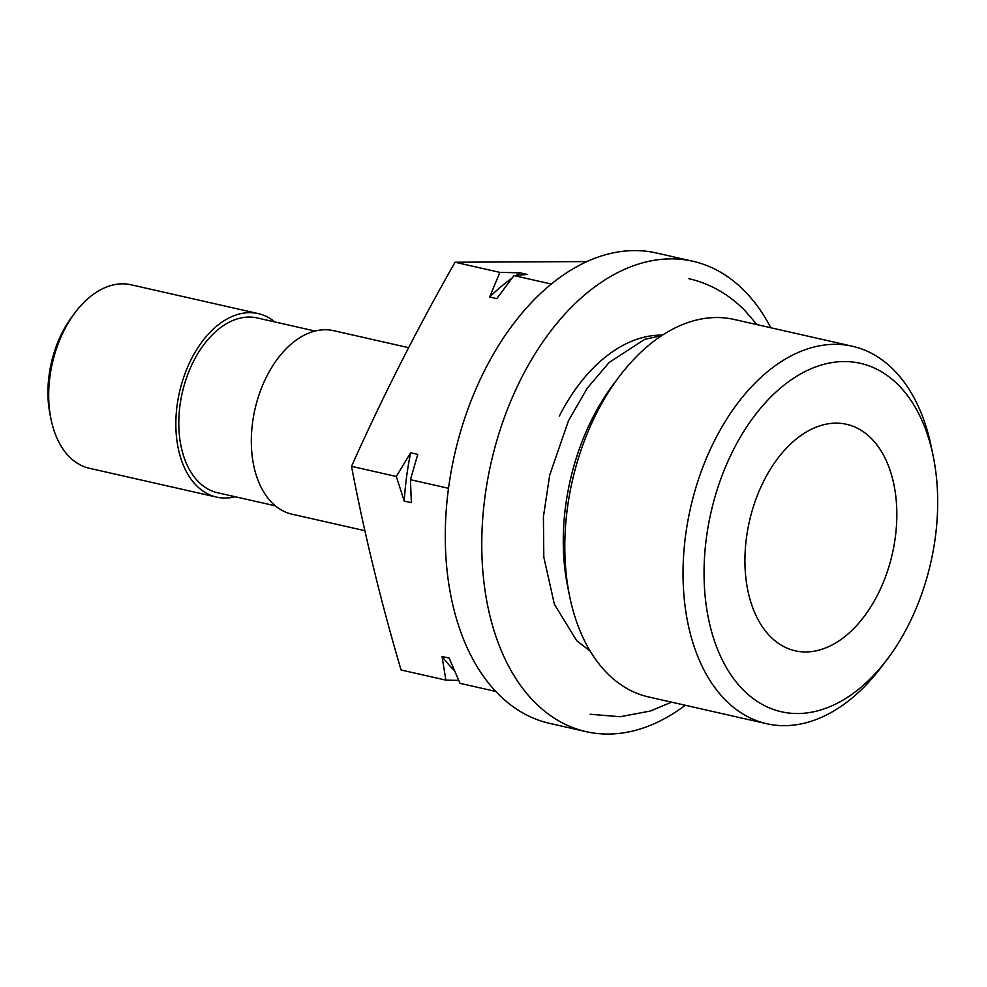 <?xml version="1.0" encoding="UTF-8"?>
<svg xmlns="http://www.w3.org/2000/svg" width="987" height="987" viewBox="0 0 987 987"><rect width="100%" height="100%" fill="white"/><g stroke="black" fill="none" stroke-linecap="round" stroke-linejoin="round"><path stroke-width="1.48" d="M877.739 594.569A116.121 73.272 102.8 0 0 846.538 424.299A116.121 73.272 102.8 0 0 764.024 480.533A116.121 73.272 102.8 0 0 795.214 650.803A116.121 73.272 102.8 0 0 877.739 594.569M258.187 313.582L131.012 284.762A94.086 59.368 102.8 0 0 75.222 312.46A94.086 59.368 102.8 0 0 64.143 330.324A94.086 59.368 102.8 0 0 51.028 419.241A94.086 59.368 102.8 0 0 89.422 468.282L216.597 497.103A94.086 59.368 -77.2 0 1 191.318 359.145A94.086 59.368 -77.2 0 1 258.187 313.582A94.086 59.368 -77.2 0 1 274.818 321.922M235.214 496.745A94.086 59.368 -77.2 0 1 216.597 497.103M51.028 419.241L50.078 414.589A86.646 54.667 -77.2 0 1 62.156 332.705A86.646 54.667 -77.2 0 1 72.359 316.259L75.222 312.46M275.435 505.85L217.584 492.747A89.62 56.555 -77.2 0 1 198.56 481.89A89.62 56.555 -77.2 0 1 186.975 376.578A89.62 56.555 -77.2 0 1 257.2 317.937L315.038 331.04M408.63 347.671L333.655 330.682A94.086 59.368 102.8 0 0 266.798 376.244A94.086 59.368 102.8 0 0 292.066 514.202L364.869 530.698M458.671 680.401L445.865 680.129L442.04 656.466L449.184 658.095L459.979 683.325L495.893 691.468M685.311 705.273A241.173 152.171 -77.2 0 1 586.229 731.675L549.734 723.397A241.173 152.171 -77.2 0 1 484.938 369.78A241.173 152.171 -77.2 0 1 656.33 252.968L692.825 261.247A241.173 152.171 -77.2 0 1 770.847 327.77M586.229 731.675A241.173 152.171 -77.2 0 1 521.432 378.046A241.173 152.171 -77.2 0 1 692.825 261.247M569.598 596.074L567.698 586.759A178.647 112.728 -77.2 0 1 592.607 417.933A178.647 112.728 -77.2 0 1 613.63 384.017L619.367 376.429A193.538 122.117 102.8 0 0 596.58 413.171A193.538 122.117 102.8 0 0 569.598 596.074A193.538 122.117 102.8 0 0 648.57 696.945L766.85 723.755A193.538 122.117 -77.2 0 1 714.859 439.98A193.538 122.117 -77.2 0 1 852.386 346.24A193.538 122.117 -77.2 0 1 931.358 447.123L933.258 456.438A178.647 112.728 102.8 0 0 846.846 361.587A178.647 112.728 102.8 0 0 733.403 449.838A178.647 112.728 102.8 0 0 733.501 678.476A178.647 112.728 102.8 0 0 887.325 659.18A178.647 112.728 102.8 0 0 908.348 625.264A178.647 112.728 102.8 0 0 933.258 456.438M887.325 659.18L881.588 666.768A193.538 122.117 -77.2 0 1 766.85 723.755M559.345 416.058A163.768 103.327 -77.2 0 1 662.45 335.136M852.386 346.24L734.106 319.443A193.538 122.117 102.8 0 0 619.367 376.429M586.883 261.567L455.056 262.234C416.785 329.461 382.265 397.49 351.52 466.333C364.289 533.362 380.809 601.256 401.067 669.988L445.865 680.129M410.419 479.682L411.369 502.691L404.238 501.075L396.318 476.487L410.629 452.774L417.772 454.39L410.419 479.682L448.554 488.318M351.52 466.333L396.318 476.487M513.968 275.583L496.782 298.654L489.638 297.025L499.866 272.387L520.038 272.807L527.181 274.423L513.968 275.583L551.277 284.046M455.056 262.234L499.866 272.387M489.638 297.025A226.134 142.683 -77.2 0 1 511.957 278.211M516.053 275.385A226.134 142.683 -77.2 0 1 520.038 272.807M404.238 501.075A226.134 142.683 -77.2 0 1 410.629 452.774M454.402 670.568A226.134 142.683 -77.2 0 1 442.04 656.466M590.177 714.255L620.218 716.735L650.458 710.998L671.518 702.152M757.054 324.649L744.469 310.128C728.492 294.089 709.961 283.602 688.877 278.667M590.164 651.062L576.741 640.736L554.398 604.315L543.812 557.186L543.405 516.855L549.673 475.166L568.524 420.598L587.314 388.125L609.127 362.5L644.721 339.331L661.623 335.666"/></g></svg>
